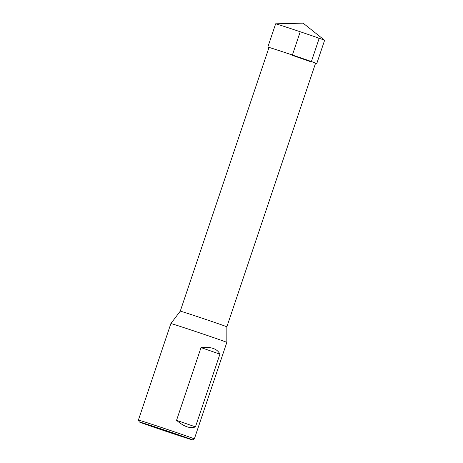 <?xml version="1.0" encoding="UTF-8"?>
<svg xmlns="http://www.w3.org/2000/svg" width="463" height="463" viewBox="0 0 463 463"><rect width="100%" height="100%" fill="white"/><g stroke="black" fill="none" stroke-linecap="round" stroke-linejoin="round"><path stroke-width="0.69" d="M139.322 421.961A28.046 0.341 18.6 0 1 166.009 430.578A28.046 0.341 18.6 0 1 192.475 439.85A28.046 0.341 18.6 0 1 186.491 438.056A28.046 0.341 18.6 0 1 157.079 428.275A28.046 0.341 18.6 0 1 139.322 421.961L138.396 420.091A29.522 0.359 18.6 0 1 138.391 420.086A29.522 0.359 18.6 0 1 166.489 429.16A29.522 0.359 18.6 0 1 194.35 438.918A29.522 0.359 18.6 0 1 194.344 438.924L226.829 342.4A29.522 0.359 18.6 0 0 198.968 332.642A29.522 0.359 18.6 0 0 170.876 323.568L138.391 420.086M219.919 354.154L195.45 426.88C190.328 428.894 184.031 426.707 176.553 420.311L201.029 347.586C211.006 346.555 217.303 348.743 219.919 354.154L201.029 347.586M180.269 311.159L269.003 47.486A24.574 0.301 18.6 0 1 274.258 49.049A24.574 0.301 18.6 0 1 300.163 57.672A24.574 0.301 18.6 0 1 315.587 63.159L226.853 326.837A24.574 0.301 -161.4 0 0 211.383 321.328A24.574 0.301 -161.4 0 0 185.518 312.728A24.574 0.301 -161.4 0 0 180.269 311.159L170.876 323.568M195.45 426.88L176.553 420.311M316.773 63.558L324.609 40.298A25.83 0.318 -161.4 0 0 324.598 40.281A25.83 0.318 -161.4 0 0 308.005 34.395A25.83 0.318 -161.4 0 0 281.163 25.471A25.83 0.318 -161.4 0 0 275.664 23.816A25.83 0.318 -161.4 0 0 275.647 23.821L267.822 47.087A25.824 0.318 18.6 0 1 273.338 48.731A25.824 0.318 18.6 0 1 300.562 57.788A25.824 0.318 18.6 0 1 316.773 63.558A25.824 0.318 18.6 0 1 315.558 63.252M268.974 47.573A25.824 0.318 18.6 0 1 267.822 47.087M300.227 31.762L292.298 55.323L311.258 61.915L319.088 38.649L318.405 37.989M226.853 326.837L226.829 342.4M192.475 439.85L194.344 438.924M324.598 40.281L303.126 23.15L275.664 23.816"/></g></svg>
